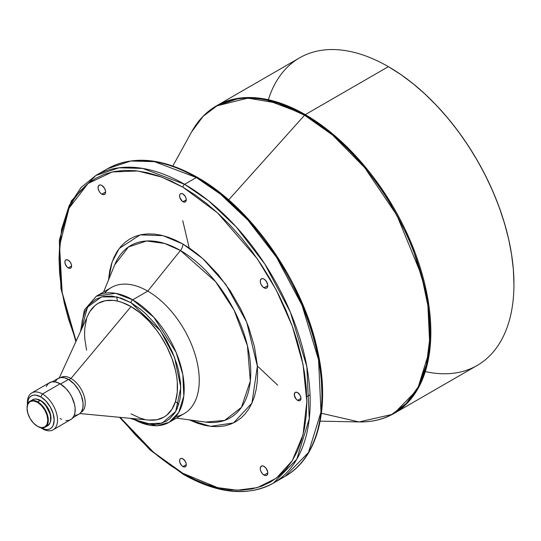 <?xml version="1.0" encoding="UTF-8"?>
<svg xmlns="http://www.w3.org/2000/svg" width="541" height="541" viewBox="0 0 541 541"><rect width="100%" height="100%" fill="white"/><g stroke="black" fill="none" stroke-linecap="round" stroke-linejoin="round"><path stroke-width="0.81" d="M297.624 400.354A4.734 2.732 60 0 1 294.534 396.181A4.734 2.732 60 0 1 295.258 392.387A4.734 2.732 60 0 1 297.624 392.624L295.765 392.198L294.838 392.732L294.338 395.343L296.346 399.319L297.624 400.354L299.484 400.78L300.411 400.245L300.972 398.419L297.624 400.354L300.972 398.419L300.911 397.628L299.991 395.119L297.624 392.624A4.734 2.732 60 0 1 300.715 396.796A4.734 2.732 60 0 1 299.991 400.59A4.734 2.732 60 0 1 297.624 400.354M264.035 475.093A5.329 3.077 60 0 1 260.552 470.393A5.329 3.077 60 0 1 261.371 466.126A5.329 3.077 60 0 1 264.035 466.389L262.588 465.889L261.371 466.126L260.336 467.755L260.336 469.453L260.897 471.346L262.588 473.93L264.765 475.431L266.125 475.566L267.166 474.964L267.802 472.915L264.035 475.093L267.802 472.915L267.727 472.023L266.125 468.33L264.035 466.389A5.329 3.077 60 0 1 267.511 471.083A5.329 3.077 60 0 1 266.693 475.356A5.329 3.077 60 0 1 264.035 475.093M182.932 466.572A4.734 2.732 60 0 1 179.835 462.399A4.734 2.732 60 0 1 180.566 458.606A4.734 2.732 60 0 1 182.932 458.842L181.073 458.416L180.146 458.951L179.646 460.053L179.835 462.399L181.648 465.537L182.932 466.572L184.792 466.998L185.719 466.464L186.28 464.638L182.932 466.572L186.28 464.638L186.219 463.847L185.299 461.338L182.932 458.842A4.734 2.732 60 0 1 186.023 463.015A4.734 2.732 60 0 1 185.299 466.809A4.734 2.732 60 0 1 182.932 466.572M68.24 267.917A4.734 2.732 60 0 1 65.143 263.744A4.734 2.732 60 0 1 65.874 259.95A4.734 2.732 60 0 1 68.24 260.187L66.381 259.761L65.454 260.295L64.954 261.404L65.143 263.744L66.956 266.889L68.89 268.221L70.1 268.343L71.027 267.809L71.588 265.989L68.24 267.917L71.588 265.989L71.331 264.36L70.1 261.912L68.24 260.187A4.734 2.732 60 0 1 71.331 264.36A4.734 2.732 60 0 1 70.607 268.153A4.734 2.732 60 0 1 68.24 267.917M101.83 194.151A5.329 3.077 60 0 1 98.354 189.458A5.329 3.077 60 0 1 99.165 185.184A5.329 3.077 60 0 1 101.83 185.448L100.389 184.948L99.165 185.184L98.137 186.821L98.137 188.518L99.165 191.338L100.389 192.988L101.83 194.151L103.926 194.625L105.312 193.475L105.596 191.974L101.83 194.151L105.596 191.974L105.529 191.088L104.494 188.261L101.83 185.448A5.329 3.077 60 0 1 105.312 190.148A5.329 3.077 60 0 1 104.494 194.415A5.329 3.077 60 0 1 101.83 194.151M182.932 201.698A4.734 2.732 60 0 1 179.835 197.526A4.734 2.732 60 0 1 180.566 193.732A4.734 2.732 60 0 1 182.932 193.969L181.073 193.543L180.146 194.077L179.646 195.186L179.835 197.526L182.276 201.252L184.792 202.124L185.719 201.59L186.28 199.764L182.932 201.698L186.28 199.764L186.219 198.973L185.299 196.464L182.932 193.969A4.734 2.732 60 0 1 186.023 198.141A4.734 2.732 60 0 1 185.299 201.935A4.734 2.732 60 0 1 182.932 201.698M264.035 287.798A5.329 3.077 60 0 1 260.552 283.099A5.329 3.077 60 0 1 261.371 278.831A5.329 3.077 60 0 1 264.035 279.095L262.588 278.595L261.371 278.831L260.336 280.461L260.336 282.159L260.897 284.052L262.588 286.635L264.765 288.137L266.125 288.272L267.166 287.67L267.802 285.621L264.035 287.798L267.802 285.621L267.727 284.728L266.125 281.036L264.035 279.095A5.329 3.077 60 0 1 267.511 283.788A5.329 3.077 60 0 1 266.693 288.062A5.329 3.077 60 0 1 264.035 287.798M37.681 401.855L37.43 402.288A14.681 8.473 60 0 1 47.811 420.269A14.681 8.473 60 0 1 37.43 426.261L37.681 426.409A15.033 8.683 -120 0 0 48.311 420.269A15.033 8.683 -120 0 0 37.681 401.855A15.033 8.683 60 0 1 47.507 415.103A15.033 8.683 60 0 1 45.201 427.153A15.033 8.683 60 0 1 37.681 426.409L37.43 426.261A14.681 8.473 60 0 1 27.05 408.279A14.681 8.473 60 0 1 37.43 402.288L40.108 400.448L37.681 401.855A15.033 8.683 -120 0 0 27.05 407.988A15.033 8.683 -120 0 0 27.05 408.137A15.033 8.683 60 0 1 30.161 401.111A15.033 8.683 60 0 1 37.681 401.855M32.595 399.704A15.033 8.683 -120 0 1 40.108 400.448L42.184 401.882L46.019 405.933L49.934 413.703L50.536 416.354L50.536 421.141L49.934 423.096L47.628 425.747A15.033 8.683 -120 0 0 49.934 413.703A15.033 8.683 -120 0 0 40.108 400.448L36.044 399.035L34.205 399.109L30.161 401.111M50.306 422.095A14.445 8.338 -120 0 0 40.778 400.55L36.869 399.19M27.408 403.681A21.309 12.301 60 0 1 31.797 392.922A21.309 12.301 60 0 1 42.455 393.976L40.778 396.871A18.942 10.935 60 0 1 54.174 420.073A18.942 10.935 60 0 1 40.778 427.809L42.455 428.776A21.309 12.301 -120 0 0 57.522 420.073A21.309 12.301 -120 0 0 42.455 393.976A21.309 12.301 60 0 1 56.379 412.756A21.309 12.301 60 0 1 53.113 429.831A21.309 12.301 60 0 1 42.455 428.776L40.778 427.809A18.942 10.935 60 0 1 40.359 427.552L45.904 429.588L48.223 429.5L50.252 428.749L51.916 427.363L53.153 425.402L54.174 420.073L53.153 413.567L50.252 406.873L45.904 401.009L40.778 396.871L42.455 393.976L60.119 383.779L42.455 393.976A21.309 12.301 -120 0 0 27.388 402.673L27.388 404.607A18.942 10.935 60 0 1 40.778 396.871L35.652 395.092L33.339 395.187L31.31 395.938L29.64 397.317L28.402 399.278L27.388 404.607A18.942 10.935 60 0 0 27.395 405.101L27.388 404.607M65.887 420.58L68.491 420.479L70.776 419.633A21.309 12.301 -120 0 0 74.043 402.558A21.309 12.301 -120 0 0 60.119 383.779L55.743 382L51.747 381.872L48.467 383.413L46.195 386.477M74.097 415.211L76.633 415.109L78.851 414.284A20.72 11.963 -120 0 0 82.022 397.682A20.72 11.963 -120 0 0 68.491 379.424L60.531 384.022L68.491 379.424L64.237 377.699L60.349 377.577L57.163 379.072L54.952 382.054M70.999 378.457L68.903 379.674L70.999 378.457A20.125 11.618 60 0 1 84.166 396.242A20.125 11.618 60 0 1 81.015 412.35L81.062 412.323A20.125 11.618 -120 0 0 84.153 396.195A20.125 11.618 -120 0 0 70.999 378.457L131.03 306.585L70.999 378.457A20.125 11.618 -120 0 0 60.937 377.462L60.883 377.49A20.125 11.618 60 0 1 70.999 378.457M79.892 413.547L148.944 420.087A65.711 37.938 -120 0 0 176.582 375.988A65.711 37.938 -120 0 0 131.03 306.585L121.962 302.385L117.539 301.107L113.245 300.404L105.211 300.722L98.171 303.332L95.108 305.462L90.049 311.291L88.102 314.923M131.03 302.717L160.488 330.862L174.527 357.33L180.822 387.444L175.697 411.478L162.192 423.103L146.422 423.826L132.383 418.518L140.748 422.264L145.488 423.63L154.51 424.523L158.702 424.043L166.249 421.243L169.529 418.957L174.959 412.715L177.049 408.82L179.882 399.664L180.599 394.497L180.599 383.217L178.692 371.058L177.049 364.796L172.444 352.191L166.249 339.904L158.702 328.387L154.51 323.065L145.488 313.543L140.748 309.432L131.03 302.717A2.367 1.366 -60 0 1 132.701 299.822A2.367 1.366 120 0 0 131.03 302.717L117.289 297.016L101.573 296.847L87.534 307.092L81.231 329.929L82.171 320.813L85.005 311.657L89.61 304.373L95.804 299.234L103.351 296.434L111.967 296.089L121.312 298.213L131.03 302.717M131.145 418.396A2.367 1.366 120 0 0 131.517 418.842A2.367 1.366 -60 0 1 131.145 418.396M169.11 422.325L178.692 412.546L183.812 395.965L182.817 374.582L176.055 352.225L153.84 317.263L132.701 299.822A72.812 42.036 60 0 1 180.268 363.985A72.812 42.036 60 0 1 169.11 422.325A72.812 42.036 60 0 1 132.701 418.72A2.367 1.366 -60 0 1 131.517 418.842L156.633 425.902L169.11 422.325L184.177 413.628A72.812 42.036 -120 0 0 195.335 355.281A72.812 42.036 -120 0 0 147.767 291.119L132.701 299.822L147.767 291.119A72.812 42.036 60 0 1 197.127 362.152A72.812 42.036 60 0 1 175.852 416.611M114.712 264.806A99.47 57.427 -120 0 1 180.424 250.503A7.101 4.098 120 0 0 182.932 244.032L202.909 258.706L225.78 284.37L246.71 322.213L257.367 366.203L251.937 403.106L233.516 422.927L210.537 426.342L189.289 419.87L197.506 423.265L204.613 425.314L211.511 426.45L218.138 426.653L224.427 425.936L230.31 424.293L235.741 421.743L240.664 418.315L245.032 414.034L248.799 408.955L251.93 403.113L254.405 396.567L256.184 389.385L257.259 381.635L257.617 373.391L257.259 364.729L254.405 346.497L248.799 327.643L245.032 318.209L240.664 308.891L230.31 290.963L218.138 274.537L204.613 260.262L197.506 254.101L190.249 248.671L182.932 244.032L175.609 240.218L168.359 237.276L161.252 235.227L154.347 234.091L147.727 233.888L141.438 234.605L135.554 236.248L130.117 238.797L125.201 242.226L120.832 246.507L117.066 251.585L113.928 257.428L111.46 263.974L109.681 271.156L108.518 279.961L112.082 262.081L119.25 248.447L140.166 234.875L162.997 235.646L182.932 244.032A7.101 4.098 -60 0 1 180.424 250.503L215.541 281.631L234.077 310.182L247.426 345.706L250.327 381.04L241.435 407.353L224.643 420.411L205.519 422.081A99.47 57.427 -120 0 0 249.59 356.918A99.47 57.427 -120 0 0 180.424 250.503L147.767 291.119L180.424 250.503L164.653 243.47L146.611 240.982L128.521 246.939L114.712 264.806L103.595 291.998M182.932 187.2L217.624 212.951L257.273 258.733L276.282 290.091L292.255 326.061L303.021 364.384L306.835 401.807L303.021 434.822L292.255 460.716L276.282 478.237L257.273 487.644L237.229 490.22L217.624 487.644L182.932 473.341A2.367 1.366 120 0 0 183.419 474.423A2.367 1.366 -60 0 1 182.932 473.341L153.671 452.398L120.143 417.354L135.514 435.072L146.963 446.413L158.756 456.638L170.787 465.639L182.932 473.341L195.078 479.664L207.102 484.547L218.895 487.948L230.344 489.821L241.34 490.166L251.768 488.969L261.533 486.244L270.541 482.017L278.71 476.33L285.952 469.236L292.201 460.804L297.401 451.113L301.499 440.252L304.455 428.344L306.24 415.481L306.835 401.807L306.24 387.437L304.455 372.519L301.499 357.195L297.401 341.608L292.201 325.912L285.952 310.264L278.71 294.804L270.541 279.683L261.533 265.056L251.768 251.051L241.34 237.817L230.344 225.469L218.895 214.128L207.102 203.903L195.078 194.902L182.932 187.2A2.367 1.366 -60 0 1 184.603 184.298A2.367 1.366 120 0 0 182.932 187.2L161.685 177.056L137.691 170.963L112.244 171.957L88.014 183.514L69.018 208.231L59.551 245.932L62.161 292.505L76.119 341.107L68.464 318.933L64.365 303.345L61.41 288.022L59.625 273.104L59.03 258.733L59.625 245.059L61.41 232.197L64.365 220.288L68.464 209.428L73.657 199.737L79.912 191.304L87.155 184.21L95.317 178.523L104.332 174.297L114.097 171.571L124.525 170.374L135.514 170.719L146.963 172.593L158.756 175.994L170.787 180.877L182.932 187.2M273.401 483.099L296.779 459.248L309.263 418.802L306.842 366.649L290.341 312.116L264.792 264.008L236.16 226.848L208.731 200.927L184.603 184.298A177.59 102.533 60 0 1 300.62 340.796A177.59 102.533 60 0 1 273.401 483.099A177.59 102.533 60 0 1 184.603 474.308A2.367 1.366 -60 0 1 183.419 474.423C217.989 493.899 247.981 496.787 273.401 483.099L285.121 476.337A177.59 102.533 -120 0 0 312.346 334.027A177.59 102.533 -120 0 0 196.329 177.536L184.603 184.298L196.329 177.536L220.451 194.165L247.879 220.079L276.512 257.239L302.061 305.354L318.561 359.88L320.982 412.032L308.498 452.486L285.121 476.337L279.068 479.387A177.59 102.533 -120 0 0 285.121 476.337C318.135 457.882 330.612 407.461 317.486 350.203C302.994 281.712 251.714 207.764 197.512 177.414A2.367 1.366 120 0 0 196.329 177.536A2.367 1.366 -60 0 1 197.512 177.414A2.367 1.366 -60 0 1 197.999 178.503M116.646 296.867L117.485 301.094M175.473 401.537L178.719 404.377M304.569 115.219L228.654 199.927L304.569 115.219L332.627 135.088L364.729 167.696L396.945 215.413L421.601 275.531L428.222 307.193L429.912 337.462L426.477 364.465L418.315 386.734L406.332 403.444L391.698 414.514L359.055 421.939A177.367 102.405 -120 0 0 426.835 298.368A177.367 102.405 -120 0 0 304.569 115.219A2.367 1.366 -60 0 1 305.28 114.631A2.367 1.366 120 0 0 304.569 115.219A177.367 102.405 -120 0 0 191.602 131.909L203.112 116.329L216.982 105.82L247.873 98.131L278.101 103.203L304.569 115.219M320.157 421.148L359.055 421.939L321.408 413.277M513.95 284.018A177.238 102.33 -120 0 0 513.95 283.869A177.238 102.33 -120 0 0 388.627 66.8L388.377 66.658A177.59 102.533 -120 0 1 504.395 223.149A177.59 102.533 -120 0 1 477.169 365.459L394.071 413.432L417.449 389.581L429.933 349.134L427.512 296.982L411.011 242.449L385.469 194.341L356.837 157.181L329.401 131.26L305.28 114.631A177.59 102.533 60 0 1 421.297 271.129A177.59 102.533 60 0 1 394.071 413.432C383.745 419.356 372.066 422.19 359.055 421.939M268.35 99.72A177.59 102.533 60 0 1 388.377 66.658L305.28 114.631L388.377 66.658A177.59 102.533 60 0 1 513.95 284.16A177.59 102.533 60 0 1 425.3 371.572M172.843 165.992L191.602 131.909C197.898 120.515 206.189 111.818 216.481 105.833A177.59 102.533 60 0 1 305.28 114.631L263.42 98.76L239.771 98.104L216.481 105.833L299.579 57.86A177.59 102.533 -120 0 1 388.377 66.658L388.499 66.732A177.238 102.33 -120 0 1 388.627 66.8L400.908 74.59L413.074 83.699L425.003 94.039L436.587 105.509L447.705 117.999L458.254 131.389L468.127 145.549L477.243 160.352L485.5 175.642L492.831 191.277L499.154 207.108L504.408 222.98L508.554 238.743L511.543 254.25L513.348 269.337L513.95 284.16M182.763 220.735L189.208 247.961M257.354 365.993L277.709 385.185M321.902 393.104L321.307 378.734L319.521 363.816L316.566 348.492L312.468 332.911L307.274 317.215L301.019 301.56L293.777 286.101M285.614 270.987L276.607 256.36L266.835 242.354M256.407 229.114L245.418 216.765L233.969 205.424L222.175 195.206L210.145 186.199M75.855 341.675L60.95 288.711L59.334 240.082L71.304 200.914L95.811 175.507A177.59 102.533 60 0 1 184.603 184.298L142.75 168.427L119.094 167.771L95.811 175.507L107.531 168.738L130.814 161.008L154.469 161.658L196.329 177.536A177.59 102.533 -120 0 0 107.531 168.738C132.951 155.051 162.942 157.945 197.512 177.414M95.811 175.507L81.028 187.517L69.201 205.512L61.566 229.262L59.03 257.773M104.616 293.229A72.812 42.036 60 0 1 147.767 291.119A72.812 42.036 -120 0 0 111.365 287.514L96.298 296.211A72.812 42.036 60 0 1 132.701 299.822L115.537 293.31L96.298 296.211L84.389 310.02L80.528 331.471M86.567 318.994L84.788 328.286L84.565 333.412L84.788 338.801L86.567 350.142M131.03 413.885L140.092 418.092L144.515 419.363M148.809 420.073L156.843 419.748L163.882 417.145L166.946 415.008L172.004 409.185L175.487 401.483L177.265 392.191L177.265 381.675L176.596 376.083L175.487 370.335L172.004 358.602L166.946 346.937L160.501 335.785L156.843 330.531L148.809 320.935L140.092 312.854L131.03 306.585A65.711 37.938 -120 0 0 88.156 314.794L59.294 377.861M72.974 417.679L79.818 413.615L81.414 411.775L82.861 407.941L83.071 403.099L81.414 395.829L78.851 390.359L74.097 383.948L68.491 379.424A20.72 11.963 -120 0 0 58.13 378.402L52.254 381.79M60.119 418.578L61.593 419.343M53.113 429.831L71.764 418.937L74.043 415.873L74.895 413.101L75.118 408.13L74.536 404.452L71.764 396.864L69.681 393.246L65.887 388.431L60.119 383.779A21.309 12.301 -120 0 0 49.461 382.717L31.797 392.922M50.218 422.305L50.996 418.24L50.8 415.826L49.272 410.693L44.687 403.701L40.778 400.55A14.445 8.338 -120 0 0 37.099 399.217M37.43 426.261L33.461 423.055L30.093 418.511L27.841 413.324L27.05 408.279L27.841 404.147L30.093 401.557L33.461 400.908L37.43 402.288L41.407 405.493L44.775 410.037L47.02 415.224L47.811 420.269L47.02 424.401L44.775 426.991L41.407 427.64L37.681 426.409M47.628 425.747L45.201 427.153M205.519 422.081L176.407 418.112M183.419 474.423L150.256 450.119L119.514 417.3M131.517 418.842L130.692 418.355M42.455 428.776L40.778 427.809M310.04 394.788L306.754 396.681"/></g></svg>
